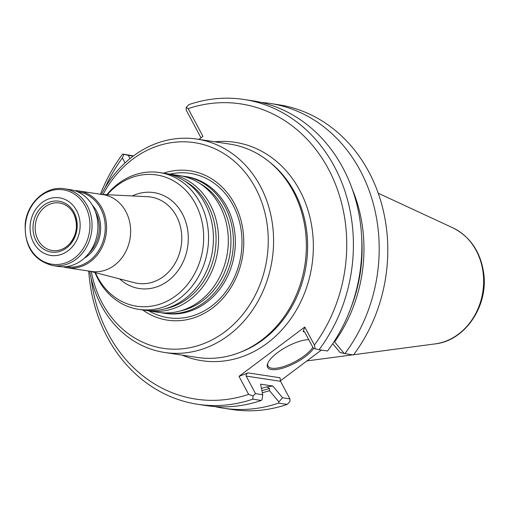 <?xml version="1.0" encoding="UTF-8"?>
<svg xmlns="http://www.w3.org/2000/svg" width="509" height="509" viewBox="0 0 509 509"><rect width="100%" height="100%" fill="white"/><g stroke="black" fill="none" stroke-linecap="round" stroke-linejoin="round"><path stroke-width="0.76" d="M181.783 176.012A69.186 59.241 98.7 0 1 184.347 176.337A69.186 59.241 98.7 0 1 232.498 253.654A69.186 59.241 98.7 0 1 163.516 313.137A69.186 59.241 98.7 0 1 160.971 312.679M163.516 313.137L165.431 313.423A69.186 59.241 -81.3 0 0 224.851 281.458A69.186 59.241 -81.3 0 0 226.829 206.781A69.186 59.241 -81.3 0 0 186.262 176.623L184.347 176.337M74.651 190.671A38.843 33.257 98.7 0 1 79.041 190.996L103.092 194.654A38.843 33.257 98.7 0 1 130.126 238.066A38.843 33.257 98.7 0 1 91.397 271.456L67.347 267.791A38.843 33.257 98.7 0 1 63.059 266.799M79.041 190.996A38.843 33.257 98.7 0 1 106.076 234.401A38.843 33.257 98.7 0 1 67.347 267.791M107.304 194.718A66.386 56.843 98.7 0 1 190.735 196.296A66.386 56.843 98.7 0 1 179.467 292.847A66.386 56.843 98.7 0 1 97.671 277.265A66.386 56.843 98.7 0 1 95.431 272.652M106.826 194.692A69.186 59.241 98.7 0 1 159.482 172.545A69.186 59.241 98.7 0 1 207.634 249.868A69.186 59.241 98.7 0 1 138.652 309.345A69.186 59.241 98.7 0 1 98.084 279.193A69.186 59.241 98.7 0 1 94.973 272.531M36.145 240.859A25.724 22.027 98.7 0 1 54.705 201.042A25.724 22.027 98.7 0 1 74.441 238.015A25.724 22.027 98.7 0 1 36.145 240.859M33.632 242.742A29.134 24.947 98.7 0 1 54.654 197.651A29.134 24.947 98.7 0 1 77.005 239.523A29.134 24.947 98.7 0 1 33.632 242.742M52.828 265.583L58.669 266.474A38.843 33.257 -81.3 0 0 92.034 248.526A38.843 33.257 -81.3 0 0 93.141 206.603A38.843 33.257 -81.3 0 0 70.369 189.672L64.522 188.782C46.192 185.429 27.136 202.601 25.227 223.775C24.362 246.553 33.562 260.487 52.828 265.583A38.843 33.257 -81.3 0 0 86.186 247.635A38.843 33.257 -81.3 0 0 87.3 205.712A38.843 33.257 -81.3 0 0 64.522 188.782M77.572 191.766A37.87 32.43 98.7 0 1 104.759 234.197A37.87 32.43 98.7 0 1 66.17 266.621M166.907 173.747A69.186 59.241 98.7 0 1 169.472 174.072L179.244 175.554A69.186 59.241 98.7 0 1 227.396 252.878A69.186 59.241 98.7 0 1 158.414 312.354L148.641 310.872A69.186 59.241 98.7 0 1 146.096 310.414M169.472 174.072A69.186 59.241 98.7 0 1 217.623 251.389A69.186 59.241 98.7 0 1 148.641 310.872M159.482 172.545L164.369 173.289A69.186 59.241 98.7 0 1 212.52 250.613A69.186 59.241 98.7 0 1 143.532 310.089L138.652 309.345M38.118 240.032A24.025 20.576 98.7 0 1 38.856 214.015A24.025 20.576 98.7 0 1 59.61 203.021A24.025 20.576 98.7 0 1 74.117 214.645A24.025 20.576 98.7 0 1 69.682 243.747A24.025 20.576 98.7 0 1 52.376 250.523A24.025 20.576 98.7 0 1 38.118 240.032M142.743 309.968A75.536 64.681 -81.3 0 0 223.636 297.517A75.536 64.681 -81.3 0 0 234.477 203.727A75.536 64.681 -81.3 0 0 163.574 173.168M352.222 189.049A140.961 120.703 98.7 0 1 334.617 341.883L344.186 353.494L340.037 352.444L332.746 343.651M334.114 341.571L334.617 341.883M269.535 390.702L269.477 388.475L266.932 386.827L272.83 386.026L282.552 397.752L278.894 401.9L269.535 390.702A140.961 120.703 98.7 0 1 262.332 392.713M312.819 347.24A25.978 8.818 -28.1 0 1 293.916 362.262A25.978 8.818 -28.1 0 1 271.812 368.217A25.978 8.818 -28.1 0 1 268.039 366.092A25.978 8.818 -28.1 0 1 267.899 363.006M200.985 137.837L186.218 110.129L186.173 107.456L188.922 104.6A154.157 131.996 98.7 0 1 244.072 99.484A154.157 131.996 98.7 0 1 346.292 195.513A154.157 131.996 98.7 0 1 319.067 349.715L313.436 348.398L304.738 332.103L303.739 331.111L303.116 331.62L304.764 327.032L239.007 376.355L248.093 372.9L246.439 374.058L246.038 375.833L255.518 393.635L253.049 395.919L252.808 399.164L261.282 400.456L262.122 399.342L262.752 394.736L260.57 384.161L272.83 386.026M344.186 353.5L353.456 354.951A154.157 131.996 98.7 0 0 380.681 200.75A154.157 131.996 98.7 0 0 278.461 104.72L269.872 103.41A154.157 131.996 98.7 0 1 372.085 199.439A154.157 131.996 98.7 0 1 344.86 353.647M261.155 102.43A154.157 131.996 98.7 0 1 269.872 103.41M244.072 99.484L252.547 100.769A154.157 131.996 98.7 0 1 354.76 196.798A154.157 131.996 98.7 0 1 327.535 351.006L319.067 349.715M261.282 400.456A154.157 131.996 98.7 0 1 206.126 405.571L197.657 404.28A154.157 131.996 98.7 0 1 88.738 271.049M133.46 155.9L122.669 154.049L128.293 155.366L130.011 158.573M278.894 401.9L278.608 403.096A154.157 131.996 98.7 0 1 223.457 408.212A154.157 131.996 98.7 0 1 214.843 406.557M278.608 403.096L287.197 404.401A154.157 131.996 98.7 0 1 232.047 409.516L223.457 408.212M282.552 397.752L289.907 398.871L289.945 401.544L287.197 404.401M313.639 348.455A26.945 9.149 -28.1 0 1 293.871 363.674A26.945 9.149 -28.1 0 1 271.526 369.559A26.945 9.149 -28.1 0 1 267.658 363.585A26.945 9.149 -28.1 0 1 284.493 348.029A26.945 9.149 -28.1 0 1 308.753 339.624M289.907 398.871L280.529 381.305L280.001 377.761L248.093 372.9M255.518 393.635L262.752 394.736M252.808 399.164A154.157 131.996 98.7 0 1 197.657 404.28M100.432 194.253A154.157 131.996 98.7 0 1 122.669 154.049M133.173 156.11L128.293 155.366M186.173 107.456L188.145 108.627A149.302 127.842 98.7 0 1 328.4 168.982A149.302 127.842 98.7 0 1 314.39 345.057L315.211 348.919M304.764 327.032L314.39 345.057M280.325 380.872L321.383 350.071M253.049 395.919L248.627 394.386L239.007 376.355M248.627 394.386A149.302 127.842 98.7 0 1 91.206 278.518M105.013 187.859A149.302 127.842 98.7 0 1 122.389 157.949L123.827 154.431M188.145 108.627L202.957 136.361L198.917 139.383M125.029 162.893L122.389 157.949M197.047 139.103L229.82 144.092A107.908 92.403 98.7 0 1 268.707 161.372A107.908 92.403 98.7 0 1 304.923 264.68A107.908 92.403 98.7 0 1 239.599 352.527A107.908 92.403 98.7 0 1 197.333 357.452L164.553 352.457A107.908 92.403 -81.3 0 0 257.23 302.601A107.908 92.403 -81.3 0 0 260.315 186.135A107.908 92.403 -81.3 0 0 197.047 139.103A107.908 92.403 -81.3 0 0 101.425 194.4M89.73 271.202A107.908 92.403 -81.3 0 0 101.285 305.425A107.908 92.403 -81.3 0 0 164.553 352.457M91.308 271.583A104.027 89.075 -81.3 0 0 211.553 340.133A104.027 89.075 -81.3 0 0 255.467 187.98A104.027 89.075 -81.3 0 0 103.047 194.508M101.66 194.438L147.572 196.716A43.666 37.386 98.7 0 1 181.198 245.841A43.666 37.386 98.7 0 1 134.478 282.73L89.966 271.24M132.27 195.959A48.514 41.541 98.7 0 1 182.718 214.493A48.514 41.541 98.7 0 1 173.321 276.222A48.514 41.541 98.7 0 1 119.64 278.9M85.327 206.221A37.628 32.22 -81.3 0 0 40.93 195.8A37.628 32.22 -81.3 0 0 29.872 247.819A37.628 32.22 -81.3 0 0 74.276 258.241A37.628 32.22 -81.3 0 0 85.327 206.221M95.399 211.693A31.558 27.022 98.7 0 1 89.126 252.903M92.371 205.229A32.531 27.855 98.7 0 1 84.303 258.171M199.643 183.361A67.64 57.918 98.7 0 1 230.055 253.278A67.64 57.918 98.7 0 1 180.211 310.974M184.767 181.096A67.64 57.918 98.7 0 1 215.18 251.013A67.64 57.918 98.7 0 1 165.336 308.708M169.86 174.129A73.029 62.531 98.7 0 1 233.033 205.172A73.029 62.531 98.7 0 1 224.488 293.502A73.029 62.531 98.7 0 1 149.029 310.929M435.17 343.893C465.271 340.731 488.685 305.572 483.633 272.741C480.42 251.611 470.157 236.647 452.845 227.835A60.495 51.797 98.7 0 1 482.837 291.778A60.495 51.797 98.7 0 1 435.17 343.893L353.634 354.722M350.905 307.805A138.766 118.82 -81.3 0 0 361.657 237.207M261.893 390.6A138.766 118.82 -81.3 0 0 269.477 388.475M261.435 388.361A136.826 117.159 -81.3 0 0 266.932 386.827M303.116 331.62L304.592 331.849M246.14 376.068L280.529 381.305M214.703 141.788A110.447 94.572 98.7 0 1 311.883 265.743A110.447 94.572 98.7 0 1 182.216 355.148M268.707 161.372L270.4 162.727A106.693 91.359 98.7 0 1 306.208 264.877A106.693 91.359 98.7 0 1 241.616 351.738L239.599 352.527M74.117 214.645C78.271 225.201 76.795 234.903 69.682 243.747M452.845 227.835L378.225 193.223M352.718 354.843L306.914 360.926"/></g></svg>
